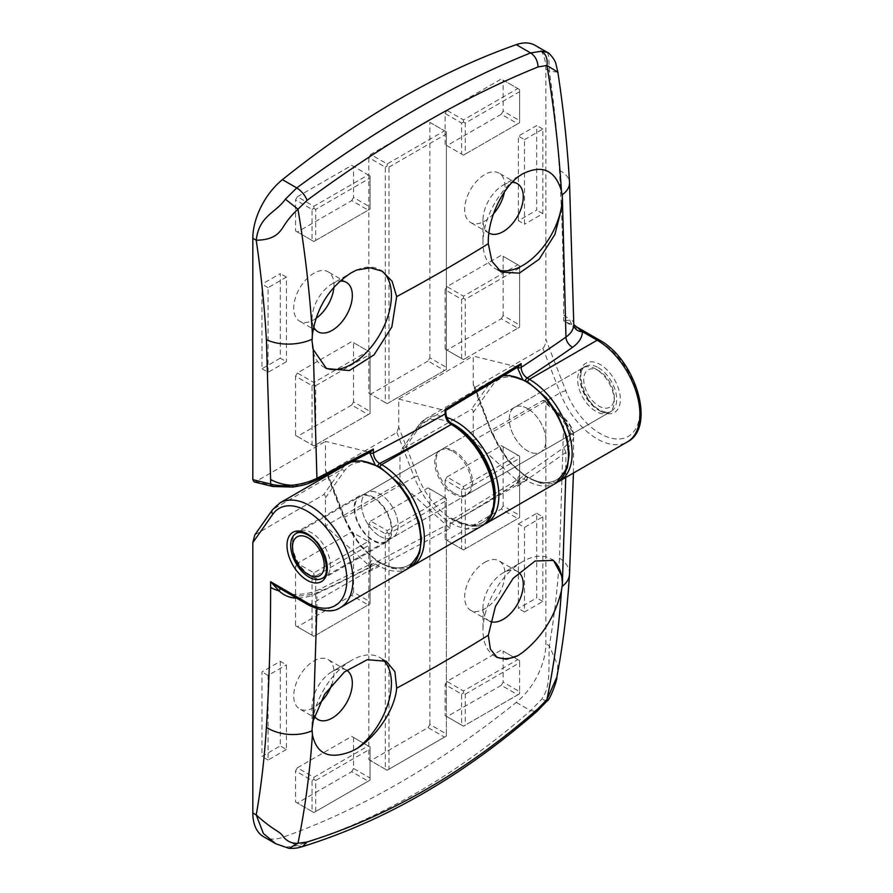 <?xml version="1.0" encoding="UTF-8"?>
<svg xmlns="http://www.w3.org/2000/svg" width="893" height="893" viewBox="0 0 893 893"><rect width="100%" height="100%" fill="white"/><g stroke="black" fill="none" stroke-linecap="round" stroke-linejoin="round"><path stroke-width="0.67" stroke-dasharray="4.46 3.35" d="M484.821 562.289A28.498 16.454 -60 0 1 499.064 560.871A28.498 16.454 -60 0 1 503.44 583.709A28.498 16.454 -60 0 1 484.821 608.814A28.498 16.454 -60 0 1 470.578 610.232A28.498 16.454 -60 0 1 466.202 587.393A28.498 16.454 -60 0 1 484.821 562.289M490.268 621.461A28.498 16.454 -60 0 1 488.895 620.802A28.498 16.454 -60 0 1 482.99 607.753A28.498 16.454 -60 0 1 503.139 572.86A28.498 16.454 -60 0 1 517.382 571.453A28.498 16.454 -60 0 1 518.788 572.435M496.017 656.746A56.125 32.405 -60 0 1 494.61 656.009A56.125 32.405 -60 0 1 482.99 630.313A56.125 32.405 -60 0 1 522.673 561.585L503.139 572.86L522.673 561.585A56.125 32.405 -60 0 1 550.735 558.795A56.125 32.405 -60 0 1 552.209 559.744M518.398 523.867L536.715 513.285L536.715 597.886L518.398 608.468L518.398 523.867L524.504 527.383L542.821 516.813L536.715 513.285M280.29 661.333L280.29 745.934L261.973 756.505L261.973 671.916L280.29 661.333L286.396 664.861L286.396 749.461L280.29 745.934M501.308 685.311L446.969 716.677L463.456 726.199L517.795 694.821L501.308 685.311L503.139 682.129L519.626 691.651L519.626 660.63L503.139 651.12L503.139 682.129M503.139 651.12L517.795 659.57L463.456 690.948L446.969 681.426L501.308 650.059M446.969 681.426L445.138 684.596L461.625 694.118L461.625 725.138L445.138 715.617L445.138 684.596M445.138 715.617L446.969 716.677M446.969 476.985L501.308 445.607L517.795 455.129L463.456 486.495L446.969 476.985L445.138 480.155L461.625 489.665L461.625 548.894L445.138 539.372L445.138 480.155M445.138 539.372L463.456 549.943L517.795 518.576L501.308 509.055L446.969 540.432M501.308 509.055L503.139 505.884L519.626 515.406L519.626 456.178L503.139 446.667L503.139 505.884M503.139 446.667L501.308 445.607M353.55 737.473L353.55 768.493L370.037 778.015L370.037 746.995L351.719 736.412L368.206 745.934L313.867 777.312L297.38 767.79L351.719 736.412M297.38 767.79L295.55 770.96L312.037 780.482L312.037 811.503L295.55 801.981L295.55 770.96M295.55 801.981L313.867 812.552L368.206 781.185L351.719 771.664L297.38 803.041M351.719 771.664L353.55 768.493M353.55 533.032L353.55 592.249L370.037 601.759L370.037 542.542L351.719 531.971L368.206 541.482L313.867 572.86L297.38 563.338L351.719 531.971M297.38 563.338L295.55 566.508L312.037 576.03L312.037 635.247L295.55 625.736L295.55 566.508M295.55 625.736L313.867 636.307L368.206 604.941L351.719 595.419L297.38 626.786M351.719 595.419L353.55 592.249M370.651 521.043L428.037 487.913L444.524 497.423L387.138 530.565L370.651 521.043L368.82 524.213L385.307 533.735L385.307 769.197L368.82 759.686L368.82 524.213M368.82 759.686L387.138 770.257L444.524 737.127L428.037 727.605L370.651 760.736M428.037 727.605L429.868 724.435L446.355 733.946L446.355 498.484L429.868 488.962L429.868 724.435M429.868 488.962L428.037 487.913M319.46 703.371A28.498 16.454 -60 0 1 313.867 707.513A28.498 16.454 -60 0 1 299.624 708.919A28.498 16.454 -60 0 1 295.259 686.092A28.498 16.454 -60 0 1 313.867 660.987A28.498 16.454 -60 0 1 328.122 659.57A28.498 16.454 -60 0 1 331.805 684.496M254.818 534.874L323.634 494.711C324.739 494.342 325.353 495.403 325.465 497.881L325.465 525.977L369.322 565.816L446.344 525.151L446.355 523.834C446.824 518.554 449.469 517.036 454.291 519.279L454.291 519.279A57.855 33.398 -120 0 0 493.885 506.8M450.63 422.88A57.855 33.398 -120 0 0 418.873 427.97L399.952 454.883L399.952 482.968L325.465 525.977M399.952 454.883L401.783 449.592L471.392 409.407C472.497 409.039 473.1 410.099 473.223 412.577L473.223 440.673L517.069 480.512L563.729 447.672C568.674 443.709 570.828 438.731 570.192 432.714C569.455 427.2 566.542 422.11 561.463 417.422A4.32 1.708 -47.7 0 1 563.528 417.131L563.528 417.131A4.32 1.708 -47.7 0 1 563.673 418.571C569.477 423.662 572.804 429.265 573.652 435.393L573.797 437.704L565.95 452.36L517.661 486.283L517.672 482.41L519.302 478.57L523.689 478.972L525.731 480.155A60.445 34.894 -120 0 0 555.948 483.146M418.873 427.97A2.59 2.043 35.1 0 1 418.583 425.425L425.905 418.65A60.445 34.894 60 0 0 419.118 424.945A2.59 2.043 35.1 0 0 418.583 425.425L401.158 450.217L419.118 424.945L488.717 384.76L471.392 409.407M561.463 417.422L542.821 400.488L473.223 440.673M542.821 400.488L545.199 400.477L545.88 402.397L545.88 643.786A51.805 29.916 120 0 1 516.254 702.4A863.431 498.506 120 0 1 399.35 782.949A863.431 498.506 120 0 1 282.434 837.4A51.805 29.916 -60 0 1 263.547 836.696M314.436 716.074A28.498 16.454 -60 0 1 312.037 706.452A28.498 16.454 -60 0 1 332.185 671.558A28.498 16.454 -60 0 1 346.428 670.152A28.498 16.454 -60 0 1 346.607 670.252M312.037 729.146A56.125 32.405 -60 0 1 312.037 729.012A56.125 32.405 -60 0 1 351.719 660.273L332.185 671.558L351.719 660.273A56.125 32.405 -60 0 1 379.782 657.494A56.125 32.405 -60 0 1 382.885 659.737M570.192 432.714L573.652 435.393C573.116 431.006 569.79 426.91 563.673 423.103L559.453 558.114C557.578 588.454 554.196 617.666 549.295 645.762C548.168 671.38 551.26 685.311 541.694 699.252L530.587 710.672C493.706 742.887 455.687 770.291 416.529 792.872C377.471 815.454 337.554 833.057 296.755 845.671L285.38 847.234L275.714 843.729M486.35 523.331A60.445 34.894 60 0 1 456.122 520.34L451.802 519.905L450.016 523.834L450.005 528.388L369.479 571.509L369.49 567.714L371.443 563.695L375.719 564.153L377.973 565.459A60.445 34.894 -120 0 0 408.201 568.45M325.465 497.881L344.385 470.979A57.855 33.398 60 0 1 415.234 511.879A57.855 33.398 60 0 1 379.804 562.289L377.549 560.983C372.738 558.739 370.093 560.246 369.602 565.537A2.59 1.496 -179.9 0 1 370.361 566.597A2.59 1.496 -179.9 0 1 369.49 567.714A1795.075 1036.382 180 0 1 316.948 593.599L316.87 608.836M565.738 477.487L565.95 452.36L563.729 447.672L565.95 452.36M516.254 702.4L530.587 710.672L536.994 711.364M302.56 846.586L296.755 845.671L282.434 837.4M295.382 597.484L295.427 594.492C290.928 594.079 287.122 592.896 284.007 590.92L295.471 596.077C305.573 595.966 314.559 594.079 322.429 590.418A1803.715 1041.361 0 0 0 375.719 564.153A2.59 1.496 -60 0 0 377.549 560.983M556.819 677.184L557.835 665.665L549.295 645.762L545.88 643.786M340.423 607.575A60.445 34.894 60 0 1 310.206 604.583L295.471 596.077L295.427 594.492C305.707 594.091 311.579 592.93 318.734 589.67A8.64 4.476 64.7 0 0 316.948 593.599C310.652 596.524 303.464 598.042 295.382 598.131M285.38 847.234L288.93 848.35M547.096 700.994L541.694 699.252M399.952 482.968L445.964 524.76M454.291 493.193A25.908 14.958 -120 0 0 467.251 494.476A25.908 14.958 -120 0 0 471.214 473.725A25.908 14.958 -120 0 0 454.291 450.898A25.908 14.958 -120 0 0 441.343 449.614A25.908 14.958 -120 0 0 437.369 470.365A25.908 14.958 -120 0 0 454.291 493.193M527.562 408.592A25.908 14.958 -120 0 0 514.602 407.308A25.908 14.958 -120 0 0 510.64 428.071A25.908 14.958 -120 0 0 527.562 450.898A25.908 14.958 -120 0 0 540.511 452.182A25.908 14.958 -120 0 0 544.484 431.419A25.908 14.958 -120 0 0 527.562 408.592A25.908 14.958 60 0 1 544.484 431.419A25.908 14.958 60 0 1 540.511 452.182A25.908 14.958 60 0 1 527.562 450.898A25.908 14.958 60 0 1 510.64 428.071A25.908 14.958 60 0 1 514.602 407.308A25.908 14.958 60 0 1 527.562 408.592M379.804 536.202A25.908 14.958 -120 0 0 392.764 537.486A25.908 14.958 -120 0 0 396.726 516.723A25.908 14.958 -120 0 0 379.804 493.896A25.908 14.958 -120 0 0 366.856 492.612A25.908 14.958 -120 0 0 362.882 513.375A25.908 14.958 -120 0 0 379.804 536.202A25.908 14.958 60 0 1 362.882 513.375A25.908 14.958 60 0 1 366.856 492.612A25.908 14.958 60 0 1 379.804 493.896A25.908 14.958 60 0 1 396.726 516.723A25.908 14.958 60 0 1 392.764 537.486A25.908 14.958 60 0 1 379.804 536.202M473.223 412.577L492.132 385.676A57.855 33.398 60 0 1 562.981 426.586A57.855 33.398 60 0 1 527.562 476.985L525.519 475.802C520.708 473.558 518.052 475.076 517.572 480.356L517.572 481.014L517.069 480.512M369.602 566.084L370.361 568.305L369.479 571.509M450.005 528.388L446.344 525.151M517.572 481.014L518.32 483.403L517.661 486.283M525.519 475.802A2.59 1.496 -60 0 1 523.689 478.972A1803.715 1041.361 0 0 1 456.122 520.329L525.731 480.155A2.59 1.496 -60 0 0 527.562 476.985M286.396 749.461L268.079 760.032L268.079 675.432L286.396 664.861M268.079 675.432L261.973 671.916M268.079 760.032L261.973 756.505M542.821 516.813L542.821 601.413L524.504 611.984L524.504 527.383M524.504 611.984L518.398 608.468M542.821 601.413L536.715 597.886M461.625 694.118L463.456 693.057L463.456 690.948M461.625 725.138L463.456 726.199L465.286 725.138L465.286 694.118L463.456 693.057M465.286 694.118L519.626 662.751L519.626 693.772L465.286 725.138M517.795 659.57L519.626 660.63L519.626 662.751M519.626 691.651L519.626 693.772L517.795 694.821M519.626 515.406L519.626 517.516L465.286 548.894L465.286 489.665L519.626 458.299L519.626 517.516L517.795 518.576M517.795 455.129L519.626 456.178L519.626 458.299M465.286 548.894L463.456 549.943L461.625 548.894M461.625 489.665L463.456 488.616L465.286 489.665M463.456 488.616L463.456 486.495M370.037 601.759L370.037 603.88L315.698 635.247L315.698 576.03L370.037 544.663L370.037 603.88L368.206 604.941M315.698 635.247L313.867 636.307L312.037 635.247M312.037 576.03L313.867 574.969L313.867 572.86M315.698 576.03L313.867 574.969M368.206 541.482L370.037 542.542L370.037 544.663M315.698 811.503L315.698 780.482L370.037 749.104L370.037 780.125L313.867 812.552L312.037 811.503M370.037 778.015L370.037 780.125L368.206 781.185M312.037 780.482L313.867 779.422L313.867 777.312M315.698 780.482L313.867 779.422M368.206 745.934L370.037 746.995L370.037 749.104M444.524 497.423L446.355 498.484L446.355 736.066L388.968 769.197L388.968 533.735L446.355 500.593M446.355 733.946L446.355 736.066L444.524 737.127M388.968 769.197L387.138 770.257L385.307 769.197M385.307 533.735L387.138 532.674L388.968 533.735M387.138 532.674L387.138 530.565M315.943 318.444A28.498 16.454 -60 0 1 313.867 319.761A28.498 16.454 -60 0 1 299.624 321.179A28.498 16.454 -60 0 1 295.259 298.34A28.498 16.454 -60 0 1 313.867 273.236A28.498 16.454 -60 0 1 328.122 271.829A28.498 16.454 -60 0 1 333.915 287.222M313.644 326.871A28.498 16.454 -60 0 1 312.037 318.712A28.498 16.454 -60 0 1 332.185 283.807L351.407 272.711L332.185 283.807A28.498 16.454 -60 0 1 339.965 281.128M324.996 367.659A56.125 32.405 -60 0 1 323.657 366.956A56.125 32.405 -60 0 1 312.037 341.271A56.125 32.405 -60 0 1 312.037 341.137M280.29 358.182L261.973 368.764L261.973 284.164L280.29 273.593L280.29 358.182L286.396 361.71L268.079 372.292L261.973 368.764M518.398 220.716L518.398 136.116L536.715 125.545L536.715 210.145L518.398 220.716L524.504 224.243L524.504 139.643L518.398 136.116M297.38 196.739L351.719 165.372L368.206 174.894L313.867 206.261L297.38 196.739L295.55 199.92L312.037 209.431L312.037 240.451L295.55 230.941L295.55 199.92M295.55 230.941L313.867 241.512L368.206 210.134L351.719 200.624L297.38 231.99M351.719 200.624L353.55 197.453L370.037 206.964L370.037 175.943L353.55 166.433L353.55 197.453M353.55 166.433L351.719 165.372M351.719 405.065L297.38 436.443L313.867 445.964L368.206 414.586L351.719 405.065L353.55 401.895L370.037 411.416L370.037 352.199L353.55 342.678L353.55 401.895M353.55 342.678L368.206 351.139L313.867 382.505L297.38 372.995L351.719 341.617M297.38 372.995L295.55 376.165L312.037 385.687L312.037 444.904L295.55 435.382L295.55 376.165M295.55 435.382L297.38 436.443M445.138 144.577L445.138 113.556L461.625 123.078L461.625 154.087L445.138 144.577L463.456 155.148L517.795 123.781L501.308 114.259L446.969 145.637M501.308 114.259L503.139 111.089L519.626 120.611L519.626 89.59L503.139 80.069L503.139 111.089M503.139 80.069L517.795 88.53L463.456 119.896L446.969 110.386L501.308 79.008M446.969 110.386L445.138 113.556M445.138 349.029L445.138 289.801L461.625 299.322L461.625 358.539L445.138 349.029L463.456 359.6L517.795 328.222L501.308 318.712L446.969 350.078M501.308 318.712L503.139 315.542L519.626 325.052L519.626 265.835L503.139 256.313L503.139 315.542M503.139 256.313L517.795 264.774L463.456 296.152L446.969 286.631L501.308 255.264M446.969 286.631L445.138 289.801M428.037 361.006L370.651 394.148L387.138 403.658L444.524 370.528L428.037 361.006L429.868 357.836L446.355 367.358L446.355 131.885L429.868 122.363L429.868 357.836M429.868 122.363L444.524 130.825L387.138 163.966L370.651 154.444L428.037 121.314M370.651 154.444L368.82 157.614L385.307 167.136L385.307 402.598L368.82 393.087L368.82 157.614M368.82 393.087L370.651 394.148M493.516 213.773A28.498 16.454 -60 0 1 484.821 221.062A28.498 16.454 -60 0 1 470.578 222.48A28.498 16.454 -60 0 1 466.202 199.641A28.498 16.454 -60 0 1 484.821 174.537A28.498 16.454 -60 0 1 499.064 173.13A28.498 16.454 -60 0 1 504.378 192.129M573.797 324.617C573.719 321.469 572.413 319.973 569.89 320.129L563.684 320.888L600.219 341.974A56.125 32.405 60 0 1 639.901 410.713A56.125 32.405 60 0 1 600.219 433.618A56.125 32.405 60 0 1 565.849 390.866L545.88 339.396C545.679 343.76 544.663 346.696 542.821 348.214L475.054 387.339L473.569 386.457L473.223 384.169L473.223 356.073L517.069 366.867L444.736 410.4L445.127 411.785C445.607 417.611 448.253 422.188 453.064 425.514L453.075 425.514A57.855 33.398 60 0 1 488.504 516.824A57.855 33.398 60 0 1 417.645 475.913L398.736 427.167L398.736 399.082L473.223 356.073M398.736 427.167L396.905 432.458L327.307 472.643L325.822 471.761L325.465 469.472L325.465 441.376L369.322 452.171L314.716 480.423L293.15 486.663L274.508 486.149A4.32 3.081 -76.2 0 1 272.644 486.473M274.508 486.149L255.867 481.561L325.465 441.376M255.867 481.561L254.137 481.919M535.141 45.353A51.805 29.916 -60 0 1 545.88 69.062L545.88 339.396M488.873 233.04A28.498 16.454 -60 0 1 482.99 220.013A28.498 16.454 -60 0 1 503.139 185.108L522.349 174.012M498.082 269.82A56.125 32.405 -60 0 1 494.61 268.257A56.125 32.405 -60 0 1 482.99 242.572A56.125 32.405 -60 0 1 517.784 177.004M547.353 52.397L548.749 56.315L549.295 71.038C554.196 104.794 557.578 137.924 559.453 170.407C562.277 219.444 563.684 267.721 563.684 315.24L563.684 320.888L575.572 326.291M545.88 69.062L549.295 71.038L557.868 72.21M398.736 399.082L444.736 410.4M453.075 451.601A25.908 14.958 60 0 1 469.997 474.429A25.908 14.958 60 0 1 466.023 495.18A25.908 14.958 60 0 1 453.075 493.896A25.908 14.958 60 0 1 436.152 471.069A25.908 14.958 60 0 1 440.126 450.318A25.908 14.958 60 0 1 453.075 451.601M473.223 384.169L492.132 432.915A57.855 33.398 -120 0 0 562.981 473.815A57.855 33.398 -120 0 0 527.562 382.505L522.483 378.978M517.36 367.481L517.069 366.867M327.742 475.322L344.385 518.208A57.855 33.398 -120 0 0 415.234 559.118A57.855 33.398 -120 0 0 379.804 467.809L374.893 464.36M369.814 452.907L369.322 452.171M517.348 366.923L518.755 366.51M445.886 410.289L445.127 410.467M315.966 480.334L314.716 480.423L315.977 480.334L316.937 478.302M369.814 452.238L370.785 451.958M525.307 381.211A2.59 1.496 -60 0 1 525.419 380.429M377.761 466.637A2.59 1.496 -60 0 1 377.873 465.845M503.139 185.108A28.498 16.454 -60 0 1 512.124 182.362M356.62 270.054A56.125 32.405 -60 0 1 379.782 269.753A56.125 32.405 -60 0 1 380.943 270.479M524.504 139.643L542.821 129.061L542.821 213.661L524.504 224.243M542.821 213.661L536.715 210.145M542.821 129.061L536.715 125.545M268.079 372.292L268.079 287.691L286.396 277.109L286.396 361.71M286.396 277.109L280.29 273.593M268.079 287.691L261.973 284.164M370.037 206.964L370.037 209.085L315.698 240.451L315.698 209.431L370.037 178.064L370.037 209.085L368.206 210.134M368.206 174.894L370.037 175.943L370.037 178.064M315.698 240.451L313.867 241.512L312.037 240.451M312.037 209.431L313.867 208.37L315.698 209.431M313.867 208.37L313.867 206.261M312.037 385.687L313.867 384.626L313.867 382.505M312.037 444.904L313.867 445.964L315.698 444.904L315.698 385.687L313.867 384.626M315.698 385.687L370.037 354.309L370.037 413.526L315.698 444.904M368.206 351.139L370.037 352.199L370.037 354.309M370.037 411.416L370.037 413.526L368.206 414.586M461.625 299.322L463.456 298.262L465.286 299.322L519.626 267.945L519.626 265.835L517.795 264.774M463.456 298.262L463.456 296.152M519.626 267.945L519.626 327.173L465.286 358.539L465.286 299.322M519.626 325.052L519.626 327.173L517.795 328.222M461.625 358.539L463.456 359.6L465.286 358.539M517.795 88.53L519.626 89.59L519.626 122.721L465.286 154.087L465.286 123.078L519.626 91.7M461.625 123.078L463.456 122.017L465.286 123.078M463.456 122.017L463.456 119.896M519.626 120.611L519.626 122.721L517.795 123.781M461.625 154.087L463.456 155.148L465.286 154.087M385.307 402.598L387.138 403.658L388.968 402.598L388.968 167.136L387.138 166.076L387.138 163.966M385.307 167.136L387.138 166.076M388.968 167.136L446.355 133.995L446.355 369.468L388.968 402.598M444.524 130.825L446.355 131.885L446.355 133.995M446.355 367.358L446.355 369.468L444.524 370.528M609.606 407.297A21.588 12.457 60 0 1 588.018 394.416A21.588 12.457 60 0 1 588.387 369.702A21.588 12.457 60 0 1 598.991 370.874A21.588 12.457 60 0 1 614.261 397.318A21.588 12.457 60 0 1 609.606 407.297M583.207 367.715A25.908 14.958 -120 0 0 582.984 367.838A25.908 14.958 -120 0 0 582.883 397.552A25.908 14.958 -120 0 0 608.669 412.823A25.908 14.958 -120 0 0 608.892 412.7A25.908 14.958 -120 0 0 614.261 400.845A25.908 14.958 -120 0 0 595.944 369.122A25.908 14.958 -120 0 0 583.207 367.715M324.583 577.838A26.768 15.449 60 0 1 311.423 576.387A26.768 15.449 60 0 1 292.502 543.603A26.768 15.449 60 0 1 298.05 531.346A26.768 15.449 60 0 1 298.273 531.223A26.768 15.449 60 0 1 324.918 546.996A26.768 15.449 60 0 1 324.806 577.704A26.768 15.449 60 0 1 324.583 577.838M385.821 541.482A25.908 14.958 60 0 1 360.035 526.211A25.908 14.958 60 0 1 360.136 496.497A25.908 14.958 60 0 1 360.359 496.374A25.908 14.958 60 0 1 386.156 511.633A25.908 14.958 60 0 1 386.044 541.359A25.908 14.958 60 0 1 385.821 541.482M386.245 542.23A26.768 15.449 60 0 1 359.6 526.457A26.768 15.449 60 0 1 359.712 495.749A26.768 15.449 60 0 1 359.935 495.615A26.768 15.449 60 0 1 386.591 511.399A26.768 15.449 60 0 1 386.479 542.107A26.768 15.449 60 0 1 386.245 542.23M503.875 375.774A60.445 34.894 -120 0 0 495.503 378.465L425.905 418.65A60.445 34.894 60 0 1 446.935 417.489M504.154 375.607L495.503 378.465A60.445 34.894 -120 0 0 488.717 384.76A2.59 2.043 35.1 0 1 492.132 385.676M517.572 480.356A2.59 1.496 -179.9 0 1 518.331 481.416L519.302 478.57L451.802 519.905L454.827 520.463A2.59 1.496 -60 0 0 456.122 520.329L456.122 520.329A2.59 1.496 -60 0 1 454.827 520.463A2.59 1.496 -60 0 1 454.291 519.279A2.59 1.496 -60 0 0 454.827 520.463L472.285 526.312L483.816 524.582M518.32 483.403L518.331 481.416A2.59 1.496 -179.9 0 1 517.672 482.41A1795.075 1036.382 180 0 1 450.016 523.834A2.59 1.496 -179.9 0 1 446.355 523.834M466.023 495.18L321.938 578.374A25.908 14.958 -120 0 0 325.912 557.612A25.908 14.958 -120 0 0 308.989 534.784A25.908 14.958 -120 0 0 296.029 533.501L440.126 450.318M255.867 533.835L273.191 509.189A60.445 34.894 60 0 1 279.989 502.893M351.708 462.016A60.445 34.894 -120 0 0 347.757 463.768A60.445 34.894 -120 0 0 340.97 470.064L273.191 509.189A4.32 3.405 35.1 0 0 272.309 509.992M545.88 402.397L563.673 418.571L563.673 423.103M344.385 470.979A2.59 2.043 35.1 0 0 340.97 470.064L323.634 494.711M308.052 604.795A4.32 2.489 -60 0 0 310.206 604.583L377.973 565.459A2.59 1.496 -60 0 0 379.804 562.289M569.5 574.344A34.537 21.265 3.5 0 0 559.453 558.114M370.361 568.305L371.443 563.695L318.734 589.67A8.64 4.476 64.7 0 1 322.429 590.418M573.451 473.033L573.652 435.393M396.905 432.458L414.229 477.119L344.631 517.293L327.307 472.643M417.645 475.913L414.229 477.119A60.445 34.894 -120 0 0 451.244 523.153A60.445 34.894 -120 0 0 481.461 526.156M411.863 566.329A60.445 34.894 60 0 1 381.635 563.338A60.445 34.894 60 0 1 344.631 517.293L343.794 518.096L327.307 475.567M600.219 411.059A28.498 16.454 -120 0 0 620.356 399.428A28.498 16.454 -120 0 0 600.219 364.534A28.498 16.454 -120 0 0 580.07 376.165A28.498 16.454 -120 0 0 600.219 411.059M598.377 367.704A25.908 14.958 60 0 1 615.299 390.531A25.908 14.958 60 0 1 611.337 411.293A25.908 14.958 60 0 1 598.377 410.01A25.908 14.958 60 0 1 581.455 387.182A25.908 14.958 60 0 1 585.428 366.42A25.908 14.958 60 0 1 598.377 367.704M542.821 348.214L560.145 392.864A60.445 34.894 -120 0 0 597.16 438.909A60.445 34.894 -120 0 0 627.377 441.901M559.61 481.026A60.445 34.894 60 0 1 529.393 478.034A60.445 34.894 60 0 1 492.378 431.989L560.145 392.864A4.32 0.915 158.8 0 1 565.849 390.866M559.453 170.407A34.537 18.53 176.7 0 1 569.511 182.529M492.132 432.915L475.054 387.339M599.315 339.999A4.32 2.489 -60 0 1 600.219 341.974M563.684 315.24A34.537 19.936 180 0 1 569.89 320.129A8.64 7.791 104.9 0 0 572.391 324.572M325.465 469.472L327.43 474.529M527.562 382.505A2.59 1.496 -60 0 1 527.674 381.702M344.385 518.208L360.471 546.293L379.447 562.947L392.853 568.551L409.976 567.301M379.804 467.809A2.59 1.496 -60 0 1 379.927 467.006M452.539 424.331A2.59 1.496 -60 0 1 453.075 425.514A2.59 1.496 -60 0 0 452.528 424.331M445.886 412.834A2.59 1.496 -0.1 0 0 445.127 411.785M517.382 571.453L499.064 560.871M346.428 670.152L328.122 659.57M342.532 466.782L351.909 461.904M467.251 494.476L611.337 411.293C608.702 413.012 604.807 412.544 599.672 409.876C582.973 401.75 575.315 368.932 585.428 366.42L441.343 449.614M573.641 435.103C573.261 429.421 569.89 423.427 563.528 417.131L545.199 400.477M312.037 706.452L312.037 729.012M386.379 661.311L379.782 657.494M317.941 719.501L299.624 708.919M482.99 607.753L482.99 630.313M553.537 560.413L550.735 558.795M497.144 657.471L494.61 656.009M488.895 620.802L470.578 610.232M317.941 331.749L299.624 321.179M312.037 318.712L312.037 341.271M488.895 233.051L470.578 222.48M482.99 220.013L482.99 242.572M557.723 481.997L540.6 483.247L527.205 477.643L508.217 460.989L491.552 432.792L473.569 386.457M326.983 474.752L325.822 471.761M501.207 272.075L494.61 268.257M517.382 183.701L499.064 173.13M382.316 271.215L379.782 269.753M326.458 368.575L323.657 366.956M346.428 282.4L328.122 271.829M310.82 576.03L311.423 576.387M582.984 367.838L360.136 496.497M359.712 495.749L298.05 531.346M386.479 542.107L324.806 577.704M608.892 412.7L386.044 541.359M598.991 370.874L595.944 369.122M614.261 397.318L614.261 400.845"/><path stroke-width="1.34" d="M518.788 572.435A28.498 16.454 -60 0 1 521.322 595.631A28.498 16.454 -60 0 1 503.139 619.385A28.498 16.454 -60 0 1 490.268 621.461M552.209 559.744A56.125 32.405 -60 0 1 562.356 584.614L565.738 477.487M536.994 711.364L538.088 708.64L546.94 699.543C554.073 665.006 558.895 628.784 561.407 590.853L562.356 584.614M561.407 590.853C555.055 616.572 542.029 637.178 522.349 652.671L517.784 655.708L506.42 659.313L497.144 657.471L490.38 649.144L488.304 635.247L495.47 606.314L513.174 578.296L535.097 561.016L553.537 560.413L562.255 576.9M331.805 684.496A28.498 16.454 -60 0 1 319.46 703.371M275.714 843.729L263.547 836.696A51.805 29.916 -60 0 1 252.819 812.987L252.819 542.654L254.818 534.874L272.309 509.992A4.32 3.405 35.1 0 0 272.789 514.245L252.819 542.654M346.607 670.252A28.498 16.454 -60 0 1 350.748 693.135A28.498 16.454 -60 0 1 332.185 718.084A28.498 16.454 -60 0 1 317.941 719.501A28.498 16.454 -60 0 1 314.436 716.074M382.885 659.737A56.125 32.405 -60 0 1 388.433 702.322A56.125 32.405 -60 0 1 356.62 748.747L351.407 751.37C329.573 759.876 316.569 754.284 312.405 734.615C309.882 772.568 305.071 808.79 297.961 843.293L307.136 841.976C388.332 816.682 465.32 772.233 538.088 708.64M316.87 608.836L313.242 720.662L324.583 694.341L344.497 671.904L367.313 659.681L386.379 661.311L394.907 671.681L396.659 688.157C394.918 709.477 376.868 736.446 356.62 748.747M307.136 841.976L302.56 846.586M302.649 846.564C298.831 847.502 297.693 848.495 288.964 848.35L275.758 843.751L263.379 833.504L256.235 814.952C261.136 786.856 264.518 757.644 266.393 727.315C269.217 681.538 270.624 634.89 270.624 587.371L270.624 581.734L280.268 588.632L308.052 604.795A4.32 2.489 -60 0 1 307.159 602.82A56.125 32.405 -120 0 0 346.841 579.903A56.125 32.405 -120 0 0 307.159 511.176A56.125 32.405 -120 0 0 272.789 514.245M313.242 720.662L312.037 729.146L312.405 734.615M252.819 812.987L256.235 814.952C274.307 831.26 279.163 830.646 282.981 836.216C286.664 841.228 291.654 843.595 297.961 843.293L288.952 848.35M537.017 711.364L547.085 701.005L546.94 699.543L556.819 677.184C563.081 644.266 567.312 609.975 569.5 574.344L573.451 473.033M295.382 597.484L295.382 598.131C289.165 597.64 283.74 595.251 279.096 590.954L270.624 581.734L307.159 602.82M517.784 655.708A56.125 32.405 -60 0 1 496.017 656.746M339.965 281.128A28.498 16.454 -60 0 1 346.428 282.4A28.498 16.454 -60 0 1 350.804 305.227A28.498 16.454 -60 0 1 332.185 330.343A28.498 16.454 -60 0 1 317.941 331.749A28.498 16.454 -60 0 1 313.644 326.871M380.943 270.479A56.125 32.405 -60 0 1 388.064 315.798A56.125 32.405 -60 0 1 351.719 364.177A56.125 32.405 -60 0 1 324.996 367.659M293.15 486.663L291.922 485.267C301.175 484.24 309.525 481.919 316.937 478.302L315.966 480.334C305.864 484.999 302.269 485.424 292.859 487.065L272.644 486.473A4.32 3.081 -76.2 0 1 270.624 484.039C276.506 485.692 283.606 486.105 291.922 485.267C284.309 484.955 277.21 483.035 270.624 479.508L266.393 339.608C264.518 307.114 261.136 273.995 256.235 240.239C259.037 215.593 275.736 213.081 285.38 199.184L296.755 187.921C301.421 190.912 304.87 195.031 307.136 200.278L297.961 209.185C305.082 251.949 309.893 293.741 312.405 334.574L312.037 341.137L313.242 349.498L316.937 478.302L373.363 449.079L373.374 452.952C373.754 457.439 375.83 460.944 379.603 463.467L381.635 464.639A60.445 34.894 60 0 1 421.128 517.907A60.445 34.894 60 0 1 411.863 566.329L481.461 526.156A60.445 34.894 -120 0 0 490.726 477.722A60.445 34.894 -120 0 0 451.244 424.454C447.527 421.909 445.495 418.382 445.127 413.894L445.116 409.34L521.11 363.596L521.121 367.403C521.49 371.901 523.488 375.451 527.138 378.04L529.393 379.335A60.445 34.894 60 0 1 568.874 432.603A60.445 34.894 60 0 1 559.61 481.026L627.377 441.901A60.445 34.894 -120 0 0 636.642 393.467A60.445 34.894 -120 0 0 597.16 340.211L529.393 379.335A2.59 1.496 -60 0 0 527.674 381.702M312.405 334.574C316.535 307.56 329.539 286.943 351.407 272.711L356.62 270.054L370.327 267.8L382.316 271.215L392.094 281.284L396.659 296.61L391.848 326.905L374.033 354.856L349.353 370.55L326.47 368.575L313.242 349.498M333.915 287.222A28.498 16.454 -60 0 1 315.943 318.444M504.378 192.129A28.498 16.454 -60 0 1 493.516 213.773M272.644 486.473L254.137 481.919L252.819 479.653L252.819 238.264A51.805 29.916 120 0 1 282.434 179.649A863.431 498.506 120 0 1 399.35 99.101A863.431 498.506 120 0 1 516.254 44.65A51.805 29.916 -60 0 1 535.141 45.353L547.353 52.397L541.694 51.202C546.058 54.25 547.811 58.994 546.94 65.435L538.088 66.942C464.483 96.611 387.495 141.061 307.136 200.278M512.124 182.362A28.498 16.454 -60 0 1 517.382 183.701A28.498 16.454 -60 0 1 521.746 206.529A28.498 16.454 -60 0 1 503.139 231.644A28.498 16.454 -60 0 1 488.895 233.051A28.498 16.454 -60 0 1 488.873 233.04M522.483 378.978L517.36 367.481A2.59 1.496 -0.1 0 0 521.121 367.403A1795.075 1036.382 0 0 0 565.961 337.074L562.356 196.616A56.125 32.405 -60 0 1 522.673 265.478A56.125 32.405 -60 0 1 498.082 269.82M562.255 205.736L554.933 234.379L539.182 259.216L519.358 273.158L501.207 272.075L491.909 261.247L488.304 243.7C487.466 220.895 500.437 191.002 517.784 177.004L522.349 174.012C542.006 164.256 555.022 169.849 561.407 190.801C558.895 149.946 554.062 108.165 546.94 65.435L557.868 72.21L555.993 64.24C555.558 60.088 548.246 51.783 547.353 52.397M282.434 179.649L296.755 187.921C337.476 157.916 377.393 131.617 416.529 109.024C455.62 86.454 493.639 67.756 530.587 52.921L541.694 51.202M538.088 66.942C537.664 60.635 535.164 55.958 530.587 52.921L516.254 44.65M562.356 196.616L561.407 190.801M572.636 347.265A8.64 5.447 -125.1 0 1 565.961 337.074C571.029 333.435 573.641 329.283 573.797 324.617L582.426 331.705C582.236 337.543 578.965 342.722 572.636 347.265A1803.715 1041.361 180 0 1 527.138 378.04A2.59 1.496 -60 0 0 525.419 380.429M285.38 199.184L297.961 209.185C291.654 215.068 286.664 221.151 282.981 227.425C279.163 232.894 274.307 239.916 256.235 240.239L252.819 238.264M573.797 324.617A8.64 7.055 -179 0 0 582.426 331.705L597.16 340.211A4.32 2.489 -60 0 1 599.315 339.999C635.503 359.098 656.5 427.3 627.377 441.901M374.893 464.36L369.814 452.907L373.363 449.079M445.808 410.412L518.755 366.51L521.11 363.596M445.116 409.34L445.127 410.467M377.873 465.845A2.59 1.496 -60 0 1 379.603 463.467A1803.715 1041.361 180 0 0 451.233 424.454L381.635 464.639A2.59 1.496 -60 0 0 379.927 467.006M297.336 536.738A22.448 12.96 -120 0 0 292.502 547.13A22.448 12.96 -120 0 0 308.375 574.623A22.448 12.96 -120 0 0 319.404 575.84A22.448 12.96 -120 0 0 319.783 550.144A22.448 12.96 -120 0 0 297.336 536.738M446.935 417.489A60.445 34.894 60 0 1 456.122 421.641A60.445 34.894 60 0 1 495.615 474.897A60.445 34.894 60 0 1 486.35 523.331L555.948 483.146A60.445 34.894 -120 0 0 565.213 434.712A60.445 34.894 -120 0 0 525.731 381.456A60.445 34.894 -120 0 0 503.875 375.774M396.659 688.157A1789.047 1032.9 0 0 0 488.304 635.247M307.159 533.735A28.498 16.454 60 0 1 327.307 568.629A28.498 16.454 60 0 1 307.159 580.26A28.498 16.454 60 0 1 287.01 545.366A28.498 16.454 60 0 1 307.159 533.735M308.989 577.09A25.908 14.958 -120 0 0 321.938 578.374C332.051 575.862 324.393 543.044 307.694 534.918C302.56 532.25 298.675 531.781 296.029 533.501A25.908 14.958 -120 0 0 292.067 554.263A25.908 14.958 -120 0 0 308.989 577.09M272.309 509.992L279.989 502.893A60.445 34.894 60 0 1 310.206 505.884A60.445 34.894 60 0 1 349.688 559.141A60.445 34.894 60 0 1 340.423 607.575L408.201 568.45A60.445 34.894 -120 0 0 417.466 520.016A60.445 34.894 -120 0 0 377.973 466.76A60.445 34.894 -120 0 0 351.708 462.016M266.393 727.315A34.537 21.265 3.5 0 0 312.07 730.787M562.144 586.411A34.537 21.265 3.5 0 0 569.5 574.344M270.624 587.371A34.537 19.936 0 0 0 279.096 590.954A8.64 0.793 126.5 0 0 280.268 588.632M493.885 506.8A57.855 33.398 -120 0 0 450.63 422.88M369.814 452.907A2.59 1.496 -0.1 0 0 373.374 452.952A1795.075 1036.382 0 0 0 445.127 413.894A2.59 1.496 -0.1 0 0 445.886 412.834C446.165 417.768 448.386 421.596 452.528 424.32L452.528 424.32A2.59 1.496 -60 0 0 451.233 424.454L451.233 424.454A2.59 1.496 -60 0 1 452.539 424.331A2.59 1.496 -60 0 1 452.528 424.331C488.125 443.229 510.338 510.807 481.461 526.156M488.304 243.7A1789.047 1032.9 180 0 1 396.659 296.61M573.797 324.393L569.511 182.529A34.537 18.53 176.7 0 1 562.144 194.864M252.819 479.653L270.624 484.039L270.624 479.508M312.07 339.24A34.537 18.53 176.7 0 1 266.393 339.608M517.36 367.481L517.348 366.923M327.43 474.529L327.742 475.322M537.017 711.353C462.987 775.905 384.85 820.98 302.615 846.575M279.989 502.893L342.532 466.782M308.052 604.795C322.295 611.805 333.089 612.732 340.423 607.575M556.819 677.24C557.578 679.495 549.474 701.016 547.096 700.983M351.909 461.904L361.877 460.788L379.748 466.905L398.546 483.091L409.173 498.16L419.185 522.505L421.474 539.149L419.554 553.314L408.201 568.45M504.154 375.607L509.624 375.484L527.495 381.601L546.293 397.787L556.931 412.856L566.932 437.202L569.221 453.845L567.312 468.01L555.948 483.146M483.816 524.582L486.35 523.331M569.511 182.529C567.435 146.463 563.55 109.694 557.868 72.21M575.572 326.291L599.315 339.999M315.977 480.334L370.785 451.958M557.723 481.997L559.61 481.026M327.307 475.567L326.983 474.752M409.976 567.301L411.863 566.329M445.886 410.289L445.886 412.834M308.375 574.623L310.82 576.03M292.502 547.13L292.502 543.603"/></g></svg>
